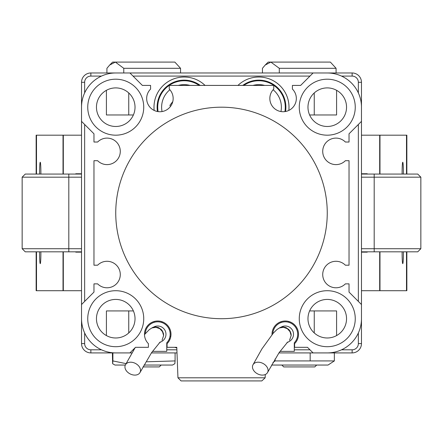 <?xml version="1.0" encoding="UTF-8"?>
<svg xmlns="http://www.w3.org/2000/svg" width="443" height="443" viewBox="0 0 443 443"><rect width="100%" height="100%" fill="white"/><g stroke="black" fill="none" stroke-linecap="round" stroke-linejoin="round"><path stroke-width="0.66" d="M272.019 334.609A13.251 13.251 0 0 1 285.264 321.003A13.251 13.251 0 0 1 294.595 343.663L294.595 347.318L307.486 347.318L313.085 352.916L327.255 352.916A34.216 34.216 0 0 0 361.471 318.705L361.471 304.529L349.029 292.092L349.029 283.863L345.379 283.863A13.251 13.251 0 0 1 322.72 274.533A13.251 13.251 0 0 1 345.379 265.202L349.029 265.202L349.029 160.693L345.379 160.693A13.251 13.251 0 0 1 322.72 151.356A13.251 13.251 0 0 1 345.379 142.026L349.029 142.026L349.029 133.803L361.471 121.36L361.471 107.189A34.216 34.216 0 0 0 327.255 72.973L313.085 72.973L300.642 85.416L292.419 85.416L292.419 89.076A13.251 13.251 0 0 1 283.088 111.73A13.251 13.251 0 0 1 273.757 89.076L273.757 85.416L169.243 85.416L169.243 89.076A13.251 13.251 0 0 1 159.912 111.73A13.251 13.251 0 0 1 150.581 89.076L150.581 85.416L142.364 85.416L129.921 72.973L115.745 72.973A34.216 34.216 0 0 0 81.529 107.189L81.529 121.36L93.971 133.803L93.971 142.026L97.626 142.026A13.251 13.251 0 0 1 116.393 141.976A13.251 13.251 0 0 1 116.393 160.743A13.251 13.251 0 0 1 97.626 160.693L93.971 160.693L93.971 265.202L97.626 265.202A13.251 13.251 0 0 1 116.393 265.152A13.251 13.251 0 0 1 116.393 283.919A13.251 13.251 0 0 1 97.626 283.863L93.971 283.863L93.971 292.092L81.529 304.529L81.529 318.705A34.216 34.216 0 0 0 115.745 352.916L129.921 352.916L135.519 347.318L148.405 347.318L148.405 343.663A13.251 13.251 0 0 1 157.736 321.003A13.251 13.251 0 0 1 167.066 343.663L167.066 347.318L176.785 347.318L177.953 377.801L265.158 377.801L265.268 374.54M299.263 318.705A27.992 27.992 0 0 1 327.255 290.708A27.992 27.992 0 0 1 355.253 318.705A27.992 27.992 0 0 1 327.255 346.697A27.992 27.992 0 0 1 299.263 318.705M87.747 107.189A27.992 27.992 0 0 1 115.745 79.197A27.992 27.992 0 0 1 143.737 107.189A27.992 27.992 0 0 1 115.745 135.181A27.992 27.992 0 0 1 87.747 107.189M299.263 107.189A27.992 27.992 0 0 1 327.255 79.197A27.992 27.992 0 0 1 355.253 107.189A27.992 27.992 0 0 1 327.255 135.181A27.992 27.992 0 0 1 299.263 107.189M87.747 318.705A27.992 27.992 0 0 1 115.745 290.708A27.992 27.992 0 0 1 143.737 318.705A27.992 27.992 0 0 1 115.745 346.697A27.992 27.992 0 0 1 87.747 318.705M115.745 212.945A105.755 105.755 0 0 1 221.5 107.189A105.755 105.755 0 0 1 327.255 212.945A105.755 105.755 0 0 1 221.5 318.705A105.755 105.755 0 0 1 115.745 212.945M265.158 377.801L261.824 380.914L181.065 380.914L177.953 377.801M237.941 85.416A30.174 30.174 0 0 1 288.825 110.429M285.541 111.503A27.062 27.062 0 0 0 242.758 85.416M154.175 110.429A30.174 30.174 0 0 1 205.059 85.416M200.242 85.416A27.062 27.062 0 0 0 157.459 111.503M341.509 349.809L352.141 349.809A6.219 6.219 0 0 0 358.359 343.585L361.471 343.585A9.331 9.331 0 0 1 352.141 352.916L278.929 352.916M131.97 352.916L90.859 352.916A9.331 9.331 0 0 1 81.529 343.585L84.641 343.585A6.219 6.219 0 0 0 90.859 349.809L101.491 349.809M133.033 349.809L133.83 349.809M166.756 349.809L176.868 349.809M294.285 349.809L309.973 349.809M176.978 352.916L151.401 352.916M101.491 76.085L90.859 76.085A6.219 6.219 0 0 0 84.641 82.304L81.529 82.304L81.529 343.585L81.529 82.304A9.331 9.331 0 0 1 90.859 72.973L352.141 72.973A9.331 9.331 0 0 1 361.471 82.304L361.471 343.585L361.471 82.304L358.359 82.304L358.359 92.936L358.359 82.304A6.219 6.219 0 0 0 352.141 76.085L341.509 76.085M309.973 76.085L133.033 76.085M84.641 82.304L84.641 92.936L84.641 82.304M84.641 124.472L84.641 301.423L84.641 124.472M84.641 332.959L84.641 343.585L84.641 332.959M358.359 343.585L358.359 332.959L358.359 343.585M358.359 301.423L358.359 124.472L358.359 301.423M135.026 318.705A19.287 19.287 0 0 1 115.745 337.987A19.287 19.287 0 0 1 96.458 318.705A19.287 19.287 0 0 1 115.745 299.418A19.287 19.287 0 0 1 135.026 318.705M346.542 318.705A19.287 19.287 0 0 1 327.255 337.987A19.287 19.287 0 0 1 307.974 318.705A19.287 19.287 0 0 1 327.255 299.418A19.287 19.287 0 0 1 346.542 318.705M135.026 107.189A19.287 19.287 0 0 1 115.745 126.477A19.287 19.287 0 0 1 96.458 107.189A19.287 19.287 0 0 1 115.745 87.902A19.287 19.287 0 0 1 135.026 107.189M346.542 107.189A19.287 19.287 0 0 1 327.255 126.477A19.287 19.287 0 0 1 307.974 107.189A19.287 19.287 0 0 1 327.255 87.902A19.287 19.287 0 0 1 346.542 107.189M288.869 321.502A30.174 30.174 0 0 1 288.781 322.316M176.807 347.96A30.174 30.174 0 0 1 174.614 347.318M167.127 343.596A30.174 30.174 0 0 1 166.756 343.336M154.219 322.316A30.174 30.174 0 0 1 154.131 321.502M336.586 335.578L336.586 310.925L314.253 310.925L314.253 332.948M314.253 310.925L309.607 310.925M133.393 310.925L106.414 310.925L106.414 335.578M169.27 338.923L170.134 338.923M106.414 90.311L106.414 114.964L128.747 114.964L128.747 92.947M128.747 114.964L133.393 114.964M309.607 114.964L336.586 114.964L336.586 90.311M276.814 86.972L275.862 86.972M167.138 86.972L166.186 86.972M81.529 177.178L22.15 177.178L25.262 174.066L81.529 174.066M361.471 174.066L417.738 174.066L420.85 177.178L361.471 177.178M361.471 248.717L420.85 248.717L417.738 251.829L361.471 251.829M81.529 251.829L25.262 251.829L22.15 248.717L81.529 248.717M402.128 174.066A10.267 0.637 -90 0 1 402.759 162.243A10.267 0.637 -90 0 1 403.385 174.066M403.385 251.829A10.267 0.637 -90 0 1 402.759 263.646A10.267 0.637 -90 0 1 402.128 251.829M367.241 174.066L367.241 173.756L361.471 173.756M361.471 252.139L367.241 252.139L367.241 251.829M361.471 290.708L406.857 290.708L406.857 251.829M361.471 135.181L406.857 135.181L406.857 174.066M40.872 251.829A10.267 0.637 90 0 1 40.241 263.646A10.267 0.637 90 0 1 39.615 251.829M39.615 174.066A10.267 0.637 90 0 1 40.241 162.243A10.267 0.637 90 0 1 40.872 174.066M75.759 251.829L75.759 252.139L81.529 252.139M81.529 173.756L75.759 173.756L75.759 174.066M81.529 135.181L36.143 135.181L36.143 174.066M81.529 290.708L36.143 290.708L36.143 251.829M161.817 321.646A22.549 22.549 0 0 0 161.955 322.548M170.012 336.254A22.549 22.549 0 0 0 170.738 336.813M281.045 322.548A22.549 22.549 0 0 0 281.183 321.646M243.827 85.416A26.442 26.442 0 0 1 284.893 111.608M158.107 111.608A26.442 26.442 0 0 1 199.173 85.416M170.439 106.53L169.935 105.301L172.798 101.574M265.324 64.922L268.159 62.086L330.367 62.086L336.082 68.311L279.295 68.311L279.295 72.973M279.295 68.311L270.867 62.086L265.185 65.055L262.444 68.311L262.444 72.973M336.082 72.973L336.082 68.311M316.679 365.049L314.812 366.915L283.708 366.915L281.842 365.049M109.798 64.922L112.633 62.086L174.841 62.086L180.556 68.311L123.769 68.311L123.769 72.973M123.769 68.311L115.346 62.086L109.665 65.055L106.918 68.311L106.918 72.973M180.556 72.973L180.556 68.311M161.158 365.049L159.292 366.915L142.995 366.915M159.292 342.81L162.016 341.298A8.245 8.245 0 0 0 161.8 327.084A8.245 8.245 0 0 0 153.499 327.183M126.665 371.179A8.245 5.875 27.5 0 1 125.424 364.849A8.245 5.875 27.5 0 1 131.477 362.236A8.245 5.875 27.5 0 1 138.809 366.123A8.245 5.875 27.5 0 1 140.054 372.441A8.245 5.875 27.5 0 1 134.002 375.06A8.245 5.875 27.5 0 1 126.665 371.179M152.458 351.36L166.756 351.36L166.756 342.821A12.443 12.443 0 0 0 162.625 322.814A12.443 12.443 0 0 0 145.31 333.657A12.443 12.443 0 0 1 162.625 322.814A12.443 12.443 0 0 1 166.756 342.821L166.756 348.253M272.921 362.634L275.075 360.923L334.349 360.923L328.036 365.049L271.553 365.049M334.349 360.923L334.349 352.916M275.075 360.923L275.075 358.98M310.166 360.923L310.166 352.916M147.004 361.787L175.096 360.923L174.847 363.697L172.51 365.049L144.025 365.049M125.325 365.049L114.964 365.049L112.627 363.697L112.384 352.916M126.061 363.625L112.893 360.923L112.627 363.697M175.096 360.923L175.096 352.916M112.893 360.923L112.893 352.916M286.82 342.81L289.545 341.298A8.245 8.245 0 0 0 289.329 327.084A8.245 8.245 0 0 0 281.028 327.183M254.193 371.179A8.245 5.875 27.5 0 1 252.953 364.849A8.245 5.875 27.5 0 1 259.005 362.236A8.245 5.875 27.5 0 1 266.343 366.123A8.245 5.875 27.5 0 1 267.583 372.441A8.245 5.875 27.5 0 1 261.531 375.06A8.245 5.875 27.5 0 1 254.193 371.179M279.993 351.36L294.285 351.36L294.285 342.821A12.443 12.443 0 0 0 290.154 322.814A12.443 12.443 0 0 0 272.838 333.657A12.443 12.443 0 0 1 290.154 322.814A12.443 12.443 0 0 1 294.285 342.821M352.141 349.809L352.141 352.916M90.859 352.916L90.859 349.809M90.859 72.973L90.859 76.085M352.141 76.085L352.141 72.973M374.191 251.829L374.191 174.066M68.809 174.066L68.809 251.829M379.684 135.181L379.684 174.066M379.684 251.829L379.684 290.708M379.978 135.181L379.978 174.066M379.978 251.829L379.978 290.708M406.497 135.181L406.497 174.066M406.497 251.829L406.497 290.708M63.316 290.708L63.316 251.829M63.316 174.066L63.316 135.181M63.022 290.708L63.022 251.829M63.022 174.066L63.022 135.181M36.503 290.708L36.503 251.829M36.503 174.066L36.503 135.181M280.951 111.558A22.549 22.549 0 0 0 273.121 89.752M264.698 85.416A22.549 22.549 0 0 0 252.953 85.416M190.047 85.416A22.549 22.549 0 0 0 178.302 85.416M169.879 89.752A22.549 22.549 0 0 0 162.049 111.558M128.747 310.925L128.747 332.948M314.253 114.964L314.253 92.947M22.15 248.717L22.15 177.178M420.85 248.717L420.85 177.178M152.281 327.898L155.864 327.283L159.834 328.689L162.492 331.652L163.495 335.146M125.424 364.849L135.126 347.711M144.49 334.609L149.324 329.586L152.829 327.383L155.515 326.956L158.439 327.56L161.363 329.581L162.542 331.176L163.473 333.579L163.672 335.395L162.033 340.29L163.511 335.833M160.205 341.968L151.539 352.711L140.054 372.441M279.815 327.898L283.393 327.283L287.363 328.689L290.027 331.652L291.023 335.146M252.953 364.849L261.929 348.879L273.292 333.147L276.858 329.586L280.358 327.383L283.044 326.956L285.968 327.56L288.891 329.581L290.071 331.176L291.007 333.579L291.201 335.395L289.561 340.29L291.04 335.833M287.734 341.968L279.068 352.711L267.583 372.441"/></g></svg>
